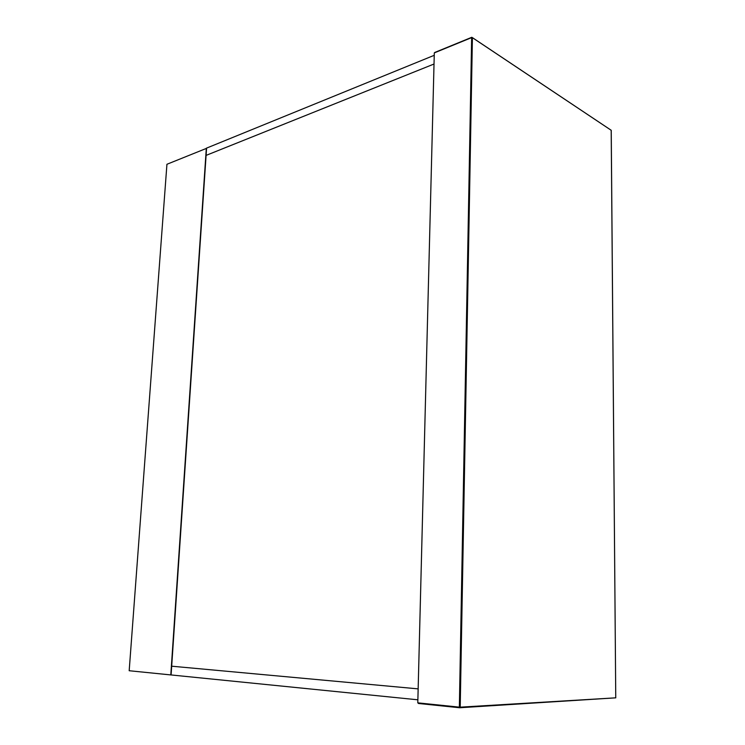 <?xml version="1.0" encoding="UTF-8"?>
<svg xmlns="http://www.w3.org/2000/svg" width="745" height="745" viewBox="0 0 745 745"><rect width="100%" height="100%" fill="white"/><g stroke="black" fill="none" stroke-linecap="round" stroke-linejoin="round"><path stroke-width="1.12" d="M418.55 703.485L459.684 707.75L418.615 703.494L417.796 702.852L434.307 52.895L471.669 37.455M418.159 688.874L171.685 666.198L171.089 674.951L417.88 699.806L434.242 55.307L206.589 148.106L206.095 155.388L434.018 64.023L206.095 155.388L171.685 666.198L418.159 688.874M206.318 148.218L170.801 674.923L129.183 670.733L166.936 164.273L206.579 148.329M459.842 707.741L615.808 697.832L460.214 707.163L472.414 37.641L611.189 130.263L615.752 697.832L459.721 707.75L459.358 707.145L417.796 702.852M434.307 52.895L471.65 37.604L459.358 707.145L460.214 707.163L459.693 707.75M615.752 697.804L611.235 130.31L471.818 37.287M611.189 130.459L610.779 129.956M471.781 37.297L434.67 52.504"/></g></svg>
